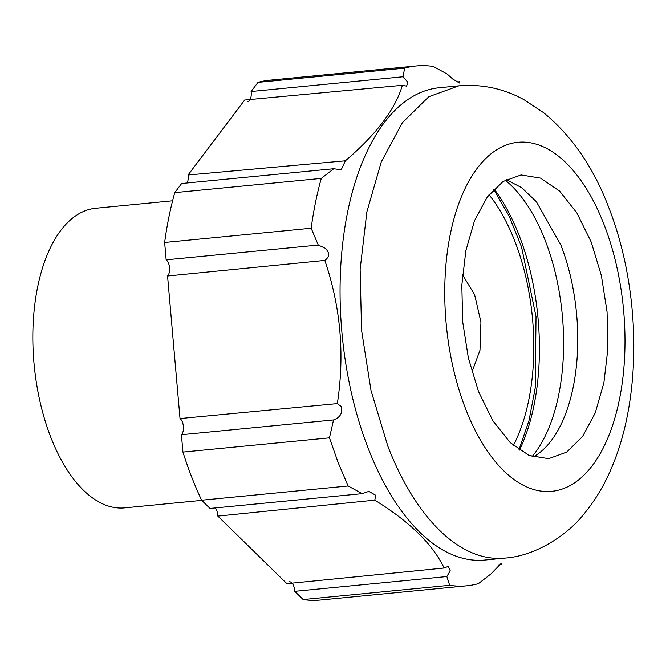 <?xml version="1.0" encoding="UTF-8"?>
<svg xmlns="http://www.w3.org/2000/svg" width="666" height="666" viewBox="0 0 666 666"><rect width="100%" height="100%" fill="white"/><g stroke="black" fill="none" stroke-linecap="round" stroke-linejoin="round"><path stroke-width="1" d="M498.584 564.926L501.881 564.593L501.332 563.22L490.942 573.95L478.463 583.624A261.155 132.551 -95.5 0 1 466.741 585.822A261.155 132.551 -95.5 0 1 449.675 585.322L446.853 576.556L450.216 570.762L448.268 566.358L444.139 568.006C432.684 544.214 409.565 521.595 374.783 500.149L375.766 495.304L368.864 491.375L362.137 493.664L348.143 485.98L338.195 462.728L329.47 437.845L333.549 419.946C340.193 417.432 342.807 413.003 341.392 406.668L337.337 403.596C344.846 354.745 340.676 307.018 324.833 260.423C329.778 256.768 329.87 252.689 325.091 248.177L318.273 245.055L311.172 228.238A261.155 132.551 -95.5 0 1 321.287 178.405L333.766 168.731L341.183 169.847L345.379 160.806C376.423 134.307 395.421 109.132 402.372 85.298L406.568 86.122L407.892 82.442L403.213 76.732L404.512 68.14L257.992 82.376L251.099 91.508A8.849 4.496 -95.5 0 1 247.577 101.565M257.992 82.376A261.155 132.551 -95.5 0 1 269.713 80.178L416.233 65.951A261.155 132.551 -95.5 0 1 433.3 66.442L447.302 74.126L452.755 79.054L459.515 83L459.715 81.727L456.926 81.993M466.741 585.822L320.213 600.049A261.155 132.551 -95.5 0 1 303.147 599.558L294.738 591.333A8.849 4.496 -95.5 0 0 293.689 585.972A8.849 4.496 -95.5 0 0 289.335 581.801M215.193 507.942A8.849 4.496 -95.5 0 1 216.808 510.739A8.849 4.496 -95.5 0 1 217.849 516.1L286.904 583.674L444.139 568.006M348.143 485.98L201.615 500.216L210.023 508.441L362.137 493.664M201.615 500.216A261.155 132.551 -95.5 0 1 191.666 476.956A261.155 132.551 -95.5 0 1 182.942 452.081L181.427 434.723A8.849 4.496 -95.5 0 0 182.426 422.111A8.849 4.496 -95.5 0 0 180.02 418.556L167.566 275.999A8.849 4.496 -95.5 0 0 168.573 263.378A8.849 4.496 -95.5 0 0 166.159 259.832L164.644 242.474A261.155 132.551 -95.5 0 1 174.758 192.641L181.651 183.508L333.766 168.731M402.372 85.298L244.68 100.008L188.07 175A8.849 4.496 -95.5 0 1 187.096 182.975M403.213 76.732L251.099 91.508M404.512 68.14A261.155 132.551 -95.5 0 1 416.233 65.951M449.675 585.322L303.147 599.558M446.853 576.556L294.738 591.333M374.783 500.149L217.849 516.1M329.47 437.845L182.942 452.081M333.549 419.946L181.427 434.723M337.337 403.596L180.02 418.556M324.833 260.423L167.566 275.999M318.273 245.055L166.159 259.832M311.172 228.238L164.644 242.474M321.287 178.405L174.758 192.641M345.379 160.806L188.07 175M368.148 448.21A237.254 120.413 -95.5 0 1 439.044 87.746L458.791 85.831L428.812 96.72L402.381 122.677L381.252 161.971L366.849 211.971L360.14 269.33L361.555 330.219L371.02 390.551L387.887 446.295A237.254 120.413 -95.5 0 0 504.67 558.116L484.923 560.039A237.254 120.413 -95.5 0 1 368.148 448.21M591.242 242.133L601.381 275.616L607.059 311.863L607.916 348.435L603.879 382.892L595.229 412.937L582.542 436.538L566.658 452.131L548.651 458.674L529.195 455.502L510.139 442.54L492.832 420.687L478.496 391.491L468.365 358.008L462.679 321.761L461.829 285.19L465.859 250.724L474.508 220.687L487.204 197.086L503.08 181.485L521.087 174.95L540.542 178.122L559.598 191.084L576.906 212.937L591.242 242.133M506.218 179.612L521.703 187.687L536.413 201.756L560.88 245.08A142.532 72.336 -95.5 0 1 533.158 456.959M462.512 274.758L474.583 294.597L480.935 322.053L479.986 350.216L471.953 372.003M172.594 200.799L95.671 208.267A150.499 76.382 84.5 0 0 60.739 230.494A150.499 76.382 84.5 0 0 40.235 402.589A150.499 76.382 84.5 0 0 124.775 507.858L201.773 500.374M494.064 188.953A170.479 86.53 -95.5 0 1 519.189 235.556A170.479 86.53 -95.5 0 1 519.43 450.133M465.542 408.658A175.283 88.961 -95.5 0 1 477.239 168.232A175.283 88.961 -95.5 0 1 604.204 224.966A175.283 88.961 -95.5 0 1 592.499 465.392A175.283 88.961 -95.5 0 1 465.542 408.658M505.236 180.17A154.928 78.63 -95.5 0 1 545.246 240.576A154.928 78.63 -95.5 0 1 532.084 456.61M513.353 445.454A159.349 80.877 84.5 0 0 488.994 194.713M504.67 558.116C537.179 555.96 568.831 533.366 583.416 514.652C595.396 500.299 605.119 483.882 612.603 465.392C642.74 392.94 640.126 287.762 608.832 207.717C593.689 167.682 571.919 135.981 543.514 112.596L524.134 99.775C503.812 88.57 482.034 83.924 458.791 85.831M518.981 449.825L529.012 420.546L535.239 387.828L536.022 316.7L521.57 247.053L509.149 216.142L493.673 189.344"/></g></svg>
